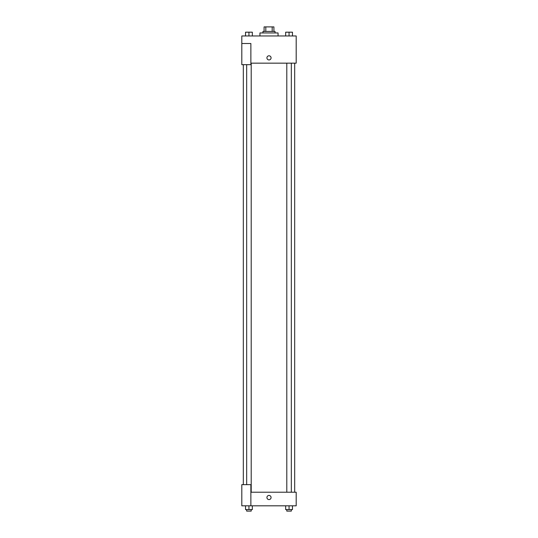 <?xml version="1.0" encoding="UTF-8"?>
<svg xmlns="http://www.w3.org/2000/svg" width="538" height="538" viewBox="0 0 538 538"><rect width="100%" height="100%" fill="white"/><g stroke="black" fill="none" stroke-linecap="round" stroke-linejoin="round"><path stroke-width="0.81" d="M265.819 31.433L265.819 26.9L264.091 26.9L264.091 31.433L264.091 26.9M265.819 26.9L273.909 26.9L273.909 31.433M272.181 31.433L272.181 26.9M262.954 32.946L262.954 31.433L275.046 31.433L275.046 32.946M278.065 35.965L278.065 32.946L259.935 32.946L259.935 35.965M241.804 43.517L241.804 64.668L250.869 64.668L250.869 43.517L241.804 43.517L241.804 35.965L296.196 35.965L296.196 63.161L250.869 63.161M266.922 57.869A2.078 2.078 0 0 1 270.036 56.073A2.078 2.078 0 0 1 270.036 59.671A2.078 2.078 0 0 1 266.922 57.869M250.869 492.216L296.196 492.216L296.196 505.814L241.804 505.814L241.804 484.664L250.869 484.664L250.869 505.814M266.922 497.502A2.078 2.078 0 0 1 270.036 495.706A2.078 2.078 0 0 1 270.036 499.304A2.078 2.078 0 0 1 266.922 497.502M285.665 505.814L285.665 509.587L292.464 509.587L292.464 505.814L292.464 509.587M289.061 509.587L289.061 505.814M291.327 509.587L291.327 511.1L286.794 511.1L286.794 509.587M245.536 505.814L245.536 509.587L252.335 509.587L252.335 505.814L252.335 509.587M248.939 509.587L248.939 505.814M251.206 509.587L251.206 511.1L246.673 511.1L246.673 509.587M285.665 35.965L285.665 32.186L292.464 32.186L292.464 35.965L292.464 32.186M289.061 35.965L289.061 32.186L286.794 32.172M291.327 32.186L289.061 32.172M245.536 35.965L245.536 32.186L252.335 32.186L252.335 35.965L252.335 32.186M248.939 35.965L248.939 32.186L246.673 32.172M251.206 32.186L248.939 32.172M294.683 492.216L294.683 63.161M243.317 484.664L243.317 64.668M286.794 63.161L286.794 492.216M291.327 63.161L291.327 492.216M251.206 492.216L251.206 63.161M246.673 484.664L246.673 64.668"/></g></svg>

